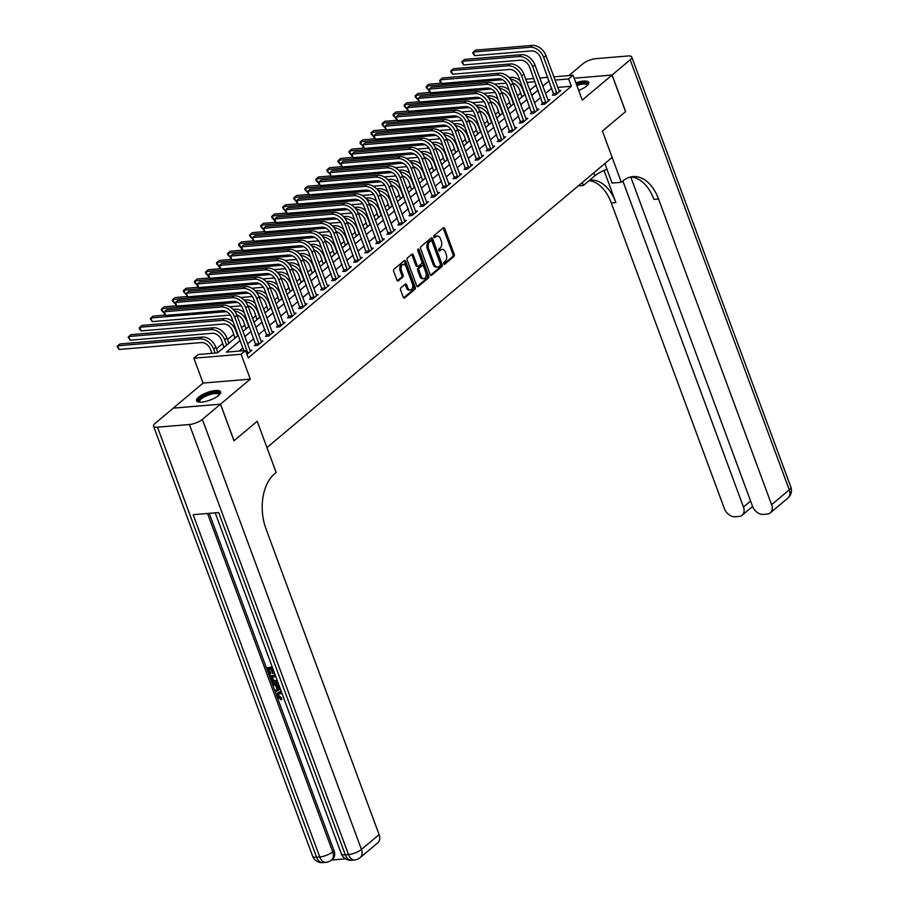 <?xml version="1.0" encoding="UTF-8"?>
<svg xmlns="http://www.w3.org/2000/svg" width="908" height="908" viewBox="0 0 908 908"><rect width="100%" height="100%" fill="white"/><g stroke="black" fill="none" stroke-linecap="round" stroke-linejoin="round"><path stroke-width="1.36" d="M443.728 263.763A1.135 0.704 85.2 0 0 444.704 264.262L453.909 256.521A1.612 1.01 85.2 0 0 454.25 254.353L444.693 228.51A1.612 1.01 85.2 0 0 443.694 227.636A1.612 1.01 85.2 0 0 443.297 227.806L434.081 235.547A1.135 0.704 85.2 0 0 434.83 237.556L436.022 236.557A5.164 3.235 85.2 0 1 437.293 236.001A5.164 3.235 85.2 0 1 440.494 238.815L441.288 240.972A5.164 3.235 85.2 0 1 440.221 247.895L439.029 248.894A1.135 0.704 85.2 0 0 439.767 250.903L440.959 249.904A5.164 3.235 85.2 0 1 442.23 249.359A5.164 3.235 85.2 0 1 445.431 252.163L446.225 254.319A5.164 3.235 85.2 0 1 445.158 261.243L443.967 262.253A1.135 0.704 85.2 0 0 443.728 263.763M218.544 395.479A12.826 4.052 -20.3 0 0 220.61 391.87A12.826 4.052 -20.3 0 0 211.519 391.189A12.826 4.052 -20.3 0 0 198.636 397.148A12.826 4.052 -20.3 0 0 196.571 400.757A12.826 4.052 -20.3 0 0 205.662 401.438A12.826 4.052 -20.3 0 0 218.544 395.479M578.68 90.448A12.826 4.052 -20.3 0 0 586.693 86.033A12.826 4.052 -20.3 0 0 588.759 82.412A12.826 4.052 -20.3 0 0 575.876 82.866M400.905 287.802A1.612 1.01 85.2 0 0 400.576 289.97L403.254 297.222A1.612 1.01 85.2 0 0 404.253 298.096A1.612 1.01 85.2 0 0 404.65 297.926L414.877 289.334A1.612 1.01 85.2 0 0 415.217 287.166L405.649 261.322A1.612 1.01 85.2 0 0 404.65 260.448A1.612 1.01 85.2 0 0 404.253 260.619L394.027 269.211A1.612 1.01 85.2 0 0 393.697 271.378L396.932 280.141A1.612 1.01 85.2 0 0 397.931 281.015A1.612 1.01 85.2 0 0 398.328 280.844L402.709 277.167A1.612 1.01 85.2 0 0 403.039 274.999L401.438 270.663A4.313 2.701 85.2 0 1 403.39 264.41A4.313 2.701 85.2 0 1 406.069 266.759L412.368 283.773A4.313 2.701 85.2 0 1 410.405 290.027A4.313 2.701 85.2 0 1 407.726 287.677L406.682 284.84A1.612 1.01 85.2 0 0 405.683 283.954A1.612 1.01 85.2 0 0 405.286 284.125L400.905 287.802M173.292 408.157L155.132 423.366A9.863 3.11 -20.3 0 0 153.543 426.147A9.863 3.11 -20.3 0 0 157.493 427.18L189.409 424.513A9.863 3.11 -20.3 0 0 202.371 419.417L220.462 404.208L233.992 440.777L257.214 421.255L266.952 447.587L612.14 157.424L602.401 131.104L621.333 182.292L622.922 180.964A41.087 25.753 -94.8 0 1 633.024 176.583A41.087 25.753 -94.8 0 1 658.527 198.977L653.93 199.363A41.087 25.753 -94.8 0 0 630.742 176.935L752.528 506.278A9.863 7.026 -130 0 0 763.435 514.416L767.192 514.098A9.863 7.026 -130 0 0 770.302 512.872A9.863 7.026 -130 0 0 771.607 504.689L789.268 489.843L630.186 59.803L612.094 75.012L625.623 111.582L602.401 131.104L625.578 111.616L612.049 75.058L582.255 100.096L573.05 75.228L568.635 78.939L571.348 86.26L248.224 357.865L245.523 350.545L241.108 354.256L193.881 358.206L198.284 354.495L217.432 352.894L238.202 335.438M202.371 419.417L361.441 849.457L379.101 834.622L266.01 528.91A41.087 25.753 85.2 0 1 274.557 473.794L276.146 472.455L257.214 421.255L234.037 440.743L220.508 404.174L250.302 379.124L241.108 354.256M430.199 274.568A1.612 1.01 85.2 0 0 431.209 275.453A1.612 1.01 85.2 0 0 431.595 275.272L441.821 266.68A1.612 1.01 85.2 0 0 442.162 264.512L432.605 238.668A1.612 1.01 85.2 0 0 431.595 237.794A1.612 1.01 85.2 0 0 431.209 237.964L420.983 246.556A1.612 1.01 85.2 0 0 420.642 248.724L430.199 274.568M428.349 278.007L418.123 286.599A1.612 1.01 85.2 0 1 417.725 286.769A1.612 1.01 85.2 0 1 416.727 285.895L407.17 260.051A1.612 1.01 85.2 0 1 407.499 257.883L411.88 254.206A1.612 1.01 85.2 0 1 412.277 254.036A1.612 1.01 85.2 0 1 413.276 254.921L417.158 265.397A1.612 1.01 85.2 0 0 418.157 266.271A1.612 1.01 85.2 0 0 418.554 266.101L421.46 263.661A1.612 1.01 85.2 0 0 421.789 261.504L417.759 250.585A1.135 0.704 85.2 0 1 418.963 249.564L428.69 275.839A1.612 1.01 85.2 0 1 428.349 278.007L427.078 278.109L417.101 286.497M250.302 379.124L203.074 383.074L173.28 408.123L220.508 404.174M612.049 75.058L574.162 78.224L612.094 75.012M571.348 86.26L557.705 87.395M551.814 88.178L545.492 93.49M540.771 97.462L534.46 102.774M529.739 106.735L523.417 112.047M518.706 116.008L512.384 121.32M507.663 125.281L501.352 130.593M496.631 134.566L490.309 139.877M485.598 143.839L479.276 149.15M474.566 153.112L468.244 158.423M463.523 162.396L457.212 167.708M452.49 171.669L446.169 176.981M441.458 180.942L435.136 186.254M430.415 190.215L424.104 195.526M419.382 199.499L413.061 204.811M408.35 208.772L402.028 214.084M397.318 218.045L390.996 223.357M386.275 227.329L379.964 232.641M375.242 236.602L368.92 241.914M364.21 245.875L357.888 251.187M353.167 255.148L346.856 260.46M342.134 264.432L335.812 269.744M331.102 273.705L324.78 279.017M320.07 282.978L313.748 288.29M309.026 292.262L302.716 297.574M297.994 301.535L291.672 306.847M286.962 310.808L280.64 316.12M275.918 320.081L269.608 325.393M264.886 329.366L258.564 334.677M253.854 338.639L247.532 343.95M242.822 347.912L239.042 351.09M553.823 93.978L552.382 95.192L555.571 94.931L560.872 90.471L558.897 90.641M542.78 103.262L541.338 104.465L544.539 104.204L549.828 99.755L547.865 99.914M531.748 112.535L530.306 113.75L533.495 113.477L538.796 109.028L536.832 109.187M520.715 121.808L519.274 123.023L522.463 122.75L527.764 118.301L525.8 118.471M509.672 131.093L508.242 132.296L511.431 132.035L516.72 127.574L514.757 127.744M498.64 140.365L497.198 141.569L500.387 141.308L505.688 136.858L503.724 137.017M487.607 149.638L486.166 150.853L489.355 150.58L494.656 146.131L492.692 146.29M476.575 158.911L475.134 160.126L478.323 159.865L483.624 155.404L481.649 155.574M465.532 168.196L464.09 169.399L467.291 169.138L472.58 164.677L470.616 164.847M454.499 177.469L453.058 178.683L456.247 178.411L461.548 173.961L459.584 174.12M443.467 186.742L442.026 187.956L445.215 187.684L450.516 183.234L448.552 183.405M432.424 196.026L430.994 197.229L434.183 196.968L439.472 192.507L437.508 192.678M421.391 205.299L419.95 206.502L423.139 206.241L428.44 201.792L426.476 201.951M410.359 214.572L408.918 215.786L412.107 215.514L417.408 211.065L415.444 211.224M399.327 223.845L397.886 225.059L401.075 224.787L406.375 220.338L404.401 220.508M388.284 233.129L386.842 234.332L390.043 234.071L395.332 229.611L393.368 229.781M377.251 242.402L375.81 243.616L378.999 243.344L384.3 238.895L382.336 239.054M366.219 251.675L364.778 252.889L367.967 252.617L373.267 248.168L371.304 248.338M355.176 260.948L353.745 262.162L356.935 261.901L362.224 257.441L360.26 257.611M344.143 270.232L342.702 271.435L345.891 271.174L351.192 266.725L349.228 266.884M333.111 279.505L331.67 280.72L334.859 280.447L340.159 275.998L338.196 276.157M322.079 288.778L320.637 289.993L323.827 289.72L329.127 285.271L327.152 285.441M311.035 298.062L309.594 299.265L312.795 299.004L318.084 294.544L316.12 294.714M300.003 307.335L298.562 308.55L301.751 308.277L307.052 303.828L305.088 303.987M288.971 316.608L287.53 317.823L290.719 317.55L296.019 313.101L294.056 313.271M277.927 325.881L276.497 327.096L279.687 326.835L284.976 322.374L283.012 322.544M266.895 335.166L265.454 336.369L268.643 336.108L273.944 331.658L271.98 331.817M255.863 344.438L254.422 345.653L257.611 345.381L262.911 340.931L260.948 341.09M249.904 350.375L251.879 350.204L246.931 354.358M520.715 93.059L517.424 95.828M509.683 102.343L506.392 105.101M498.64 111.616L495.348 114.385M487.607 120.889L484.316 123.658M476.575 130.162L473.284 132.931M465.543 139.446L462.24 142.215M454.499 148.719L451.208 151.488M443.467 157.992L440.176 160.761M432.435 167.276L429.144 170.034M421.391 176.549L418.1 179.319M410.359 185.822L407.068 188.592M399.327 195.095L396.036 197.865M388.295 204.379L384.992 207.149M377.251 213.652L373.96 216.422M366.219 222.925L362.928 225.695M355.187 232.21L351.895 234.968M344.143 241.483L340.852 244.252M333.111 250.756L329.82 253.525M322.079 260.029L318.787 262.798M311.047 269.313L307.744 272.082M300.003 278.586L296.712 281.355M288.971 287.859L285.679 290.628M277.939 297.143L274.647 299.901M266.895 306.416L263.604 309.185M255.863 315.689L252.572 318.458M244.831 324.962L241.539 327.731M233.799 334.246L227.477 339.558M222.755 343.519L216.444 348.831M211.723 352.792L210.951 353.439M530.59 89.665L529.636 89.744M521.907 96.657L520.886 97.826M510.875 105.93L509.842 107.099M499.831 115.203L498.81 116.383M488.799 124.475L487.778 125.656M477.767 133.76L476.745 134.929M466.723 143.033L465.702 144.213M455.691 152.306L454.67 153.486M444.659 161.59L443.637 162.759M433.627 170.863L432.594 172.032M422.583 180.136L421.562 181.316M411.551 189.409L410.529 190.589M400.519 198.693L399.497 199.862M389.475 207.966L388.454 209.146M378.443 217.239L377.422 218.419M367.411 226.523L366.389 227.692M356.379 235.796L355.346 236.965M345.335 245.069L344.314 246.25M334.303 254.342L333.281 255.523M323.271 263.626L322.249 264.796M312.227 272.899L311.206 274.08M301.195 282.172L300.173 283.353M290.163 291.457L289.141 292.626M279.131 300.73L278.098 301.899M268.087 310.003L267.066 311.183M257.055 319.276L256.033 320.456M246.023 328.56L245.001 329.729M234.979 337.833L233.958 339.013M223.947 347.106L222.925 348.286M203.074 383.074L193.881 358.206M525.755 79.246L533.768 78.519M240.109 340.602L226.376 352.145L245.523 350.545M549.102 80.869L542.791 86.181M538.069 90.142L531.748 95.453M527.037 99.426L520.715 104.726M515.994 108.699L509.683 114.011M504.962 117.972L498.64 123.284M493.929 127.245L487.607 132.557M482.897 136.529L476.575 141.841M471.854 145.802L465.543 151.114M460.821 155.075L454.499 160.387M449.789 164.359L443.467 169.66M438.746 173.632L432.435 178.944M427.713 182.905L421.391 188.217M416.681 192.178L410.359 197.49M405.649 201.463L399.327 206.774M394.605 210.735L388.295 216.047M383.573 220.008L377.251 225.32M372.541 229.293L366.219 234.593M361.498 238.566L355.187 243.877M350.465 247.839L344.143 253.15M339.433 257.112L333.111 262.423M328.401 266.396L322.079 271.708M317.357 275.669L311.047 280.981M306.325 284.942L300.003 290.254M295.293 294.215L288.971 299.526M284.249 303.499L277.939 308.811M273.217 312.772L266.895 318.084M262.185 322.045L255.863 327.357M251.153 331.329L244.831 336.641M568.635 78.939L554.992 80.086M539.761 78.02L547.796 77.339M553.801 76.84L573.05 75.228M534.971 81.754L526.935 82.435M242.924 331.477L249.235 326.165M253.956 322.204L260.278 316.892M264.988 312.919L271.31 307.608M276.032 303.647L282.343 298.335M287.064 294.374L293.386 289.062M298.096 285.101L304.418 279.789M309.129 275.816L315.451 270.505M320.172 266.543L326.483 261.232M331.204 257.27L337.526 251.959M342.237 247.986L348.559 242.686M353.28 238.713L359.591 233.401M364.312 229.44L370.634 224.128M375.344 220.167L381.666 214.856M386.377 210.883L392.699 205.571M397.42 201.61L403.731 196.298M408.452 192.337L414.774 187.025M419.485 183.053L425.807 177.752M430.528 173.78L436.839 168.468M441.56 164.507L447.882 159.195M452.593 155.234L458.915 149.922M463.625 145.95L469.947 140.638M474.668 136.677L480.979 131.365M485.701 127.404L492.022 122.092M496.733 118.119L503.055 112.819M507.776 108.847L514.087 103.535M518.808 99.574L525.13 94.262M529.841 90.301L536.163 84.989M442.23 249.359L440.947 249.462A5.164 3.235 85.2 0 0 439.688 250.006L440.959 249.904M438.916 250.665L439.688 250.006M437.293 236.001L436.01 236.103A5.164 3.235 85.2 0 0 434.739 236.659L436.022 236.557M433.967 237.306L434.739 236.659M443.853 264.012L452.638 256.623A1.612 1.01 85.2 0 0 452.979 254.467L443.41 228.623A1.612 1.01 85.2 0 0 443.047 228.01M430.574 275.169L440.55 266.782A1.612 1.01 85.2 0 0 440.879 264.625L431.323 238.781A1.612 1.01 85.2 0 0 430.959 238.168M440.13 265.476A1.135 0.704 85.2 0 0 440.369 263.956L431.97 241.267A1.135 0.704 85.2 0 0 430.994 240.779L429.734 241.834A5.164 3.235 85.2 0 0 428.667 248.758L434.399 264.262A5.164 3.235 85.2 0 0 437.599 267.077A5.164 3.235 85.2 0 0 438.87 266.532L440.13 265.476M430.29 240.836A1.135 0.704 85.2 0 0 429.722 240.881L430.994 240.779M437.599 267.077L436.328 267.19A5.164 3.235 85.2 0 1 433.127 264.376L427.384 248.86A5.164 3.235 85.2 0 1 428.462 241.937L429.722 240.881M418.157 266.271L416.874 266.385A1.612 1.01 85.2 0 1 415.875 265.499L412.005 255.023A1.612 1.01 85.2 0 0 411.63 254.422M427.078 278.109A1.612 1.01 85.2 0 0 427.407 275.953L417.691 249.677A1.135 0.704 85.2 0 0 417.68 249.655M421.176 276.27A4.313 2.701 85.2 0 0 423.854 278.62A4.313 2.701 85.2 0 0 425.818 272.377L423.593 266.385A1.612 1.01 85.2 0 0 422.595 265.499A1.612 1.01 85.2 0 0 422.197 265.669L419.292 268.11A1.612 1.01 85.2 0 0 418.963 270.278L421.176 276.27L419.905 276.384A4.313 2.701 85.2 0 0 422.583 278.733L423.854 278.62M421.743 265.715A1.612 1.01 85.2 0 0 421.323 265.613A1.612 1.01 85.2 0 0 420.926 265.783L422.197 265.669M419.905 276.384L417.68 270.391A1.612 1.01 85.2 0 1 418.021 268.223L420.926 265.783M410.405 290.027L409.133 290.129A4.313 2.701 85.2 0 1 406.455 287.779L405.399 284.942A1.612 1.01 85.2 0 0 405.036 284.34M403.39 264.41L402.119 264.512A4.313 2.701 85.2 0 0 400.156 270.766L401.438 270.663M397.295 280.742L401.427 277.269A1.612 1.01 85.2 0 0 401.767 275.113L400.156 270.766M403.617 297.824L413.594 289.436A1.612 1.01 85.2 0 0 413.935 287.28L404.378 261.436A1.612 1.01 85.2 0 0 404.003 260.823M521.941 96.94L519.444 89.62A8.217 5.857 -130 0 0 512.714 83.093M510.478 79.189A12.326 8.785 50 0 1 522.633 89.347L524.608 94.693M506.21 83.184L494.599 84.149M428.724 89.665L426.681 88.201L426.136 86.737L426.726 86.056L502.43 79.734M428.077 89.722L426.726 86.056L428.939 84.206L441.299 83.173M509.025 77.509L511.204 77.328A12.326 8.785 50 0 1 520.125 80.744M521.85 96.135L523.008 96.032M559.43 91.685L545.935 55.57L543.722 57.42L557.013 93.717M553.937 95.068L540.532 57.692A8.217 5.857 -130 0 0 531.441 50.916L474.702 55.66L473.295 54.14L472.762 52.675L473.352 52.006L530.09 47.25A12.326 8.785 50 0 1 543.722 57.42M474.702 55.66L473.352 52.006L475.554 50.144L532.292 45.4A12.326 8.785 50 0 1 545.935 55.57M553.766 93.467L556.956 93.195M510.898 106.213L508.401 98.893A8.217 5.857 -130 0 0 501.67 92.378M499.445 88.462A12.326 8.785 50 0 1 511.601 98.62L513.576 103.966M495.166 92.457L483.567 93.433M417.691 98.938L415.637 97.474L415.104 96.021L415.694 95.34L491.398 89.007M417.044 98.995L415.694 95.34L417.896 93.479L430.267 92.446M497.993 86.782L500.172 86.6A12.326 8.785 50 0 1 509.093 90.017M510.818 105.407L511.976 105.317M499.865 115.498L497.368 108.165A8.217 5.857 -130 0 0 490.638 101.651M488.413 97.735A12.326 8.785 50 0 1 500.558 107.904L502.533 113.25M484.134 101.73L472.535 102.706M406.648 108.211L404.605 106.758L404.06 105.294L404.662 104.613L480.366 98.28M406.012 108.268L404.662 104.613L406.863 102.763L419.235 101.719M486.949 96.055L489.14 95.873A12.326 8.785 50 0 1 498.049 99.301M499.775 114.692L500.944 114.59M488.833 124.771L486.336 117.45A8.217 5.857 -130 0 0 479.606 110.924M477.381 107.008A12.326 8.785 50 0 1 489.526 117.177L491.5 122.523M473.102 111.014L461.491 111.979M395.616 117.495L393.573 116.031L393.028 114.567L393.618 113.886L469.334 107.553M394.969 117.552L393.618 113.886L395.831 112.036L408.191 111.003M475.917 105.339L478.096 105.158A12.326 8.785 50 0 1 487.017 108.574M488.742 123.965L489.911 123.863M548.387 100.958L534.891 64.843L532.69 66.704L545.969 102.99M542.893 104.341L529.5 66.965A8.217 5.857 -130 0 0 520.409 60.189L463.67 64.933L461.718 61.96L462.308 61.279L519.058 56.534A12.326 8.785 50 0 1 532.69 66.704M463.67 64.933L462.308 61.279L464.521 59.417L521.26 54.673A12.326 8.785 50 0 1 534.891 64.843M542.723 102.74L545.924 102.479M537.354 110.231L523.859 74.127L521.657 75.977L534.937 112.263M531.861 113.613L518.457 76.249A8.217 5.857 -130 0 0 509.377 69.462L452.627 74.206L451.231 72.697L450.686 71.233L451.276 70.552L508.015 65.807A12.326 8.785 50 0 1 521.657 75.977M452.627 74.206L451.276 70.552L453.489 68.702L510.228 63.957A12.326 8.785 50 0 1 523.859 74.127M531.691 112.013L534.88 111.752M526.322 119.516L512.827 83.4L510.614 85.25L523.905 121.547M520.829 122.886L507.424 85.522A8.217 5.857 -130 0 0 498.333 78.735L441.594 83.491L440.187 81.97L439.654 80.506L440.244 79.825L496.982 75.08A12.326 8.785 50 0 1 510.614 85.25M441.594 83.491L440.244 79.825L442.446 77.975L499.196 73.23A12.326 8.785 50 0 1 512.827 83.4M520.659 121.297L523.848 121.025M477.79 134.043L475.293 126.723A8.217 5.857 -130 0 0 468.562 120.197M466.337 116.292A12.326 8.785 50 0 1 478.493 126.45L480.468 131.796M462.07 120.287L450.459 121.263M384.583 126.768L382.54 125.304L381.996 123.84L382.586 123.17L458.29 116.837M383.936 126.825L382.586 123.17L384.788 121.309L397.159 120.276M464.885 114.612L467.064 114.431A12.326 8.785 50 0 1 475.985 117.847M477.71 133.238L478.868 133.147M515.29 128.788L501.784 92.673L499.582 94.534L512.872 130.82M509.785 132.171L496.392 94.795A8.217 5.857 -130 0 0 487.301 88.019L430.562 92.764L429.155 91.243L428.621 89.79L429.212 89.109L485.95 84.365A12.326 8.785 50 0 1 499.582 94.534M430.562 92.764L429.212 89.109L431.414 87.247L488.152 82.503A12.326 8.785 50 0 1 501.784 92.673M509.626 130.57L512.816 130.298M576.501 84.546A11.1 3.507 159.7 0 1 587.476 85.307M587.135 85.636A10.272 3.246 -20.3 0 0 587.067 85.193A10.272 3.246 -20.3 0 0 576.864 85.522M588.815 83.15A12.735 4.018 -20.3 0 0 576.319 84.058M199.431 402.131A11.1 3.507 159.7 0 1 198.58 400.61A11.1 3.507 159.7 0 1 209.873 393.505A11.1 3.507 159.7 0 1 219.464 394.356A11.1 3.507 159.7 0 1 219.327 394.764M218.998 395.094A10.272 3.246 -20.3 0 0 218.93 394.651A10.272 3.246 -20.3 0 0 209.124 394.832A10.272 3.246 -20.3 0 0 199.624 401.109A10.272 3.246 -20.3 0 0 199.658 401.779A10.272 3.246 -20.3 0 0 199.896 402.153M220.678 392.596A12.735 4.018 -20.3 0 0 208.011 393.573A12.735 4.018 -20.3 0 0 197.036 401.075A12.735 4.018 -20.3 0 0 197.002 401.359M582.278 182.531L583.356 185.47L594.842 175.823A18.489 5.834 159.7 0 1 606.964 169.228M583.356 185.47L578.271 185.902M621.333 182.292L612.083 183.076L604.864 163.542M622.865 181.01L743.459 507.039A9.863 7.026 -130 0 1 742.154 515.233A9.863 7.026 -130 0 1 739.044 516.459L735.287 516.777A9.863 7.026 -130 0 1 724.38 508.639L611.288 202.927A41.087 25.753 -94.8 0 0 589.156 180.601M589.598 180.238A41.087 25.753 -94.8 0 1 590.393 180.147A41.087 25.753 -94.8 0 1 615.885 202.541L604.013 170.42M630.186 59.803A9.863 3.11 -20.3 0 0 631.775 57.022A9.863 3.11 -20.3 0 0 627.825 55.99L595.909 58.657A9.863 3.11 -20.3 0 0 582.959 63.753L568.885 75.58M658.527 198.977L771.607 504.689M278.87 693.667L278.824 695.71L281.65 698.014L281.855 699.274L281.151 699.864L277.281 696.493L277.689 692.872L281.31 691.499M277.689 692.872L280.459 691.499M280.356 688.911L275.692 691.93L275.203 690.625L277.19 689.422L275.805 685.688L273.081 684.882L272.593 683.565L273.297 682.975L278.801 684.723M275.203 690.625L277.133 689.285M272.865 668.663L271.674 668.765L273.376 673.373L272.491 673.452L270.788 668.833L268.132 669.06L270.051 674.235L269.165 674.303L266.793 667.891L272.207 666.903M272.57 668.685L274.08 672.783L273.376 673.373M269.029 668.98L270.754 673.634L270.051 674.235M209.237 513.338L334.042 850.751A9.863 7.026 50 0 1 332.737 858.945L331.409 860.058A9.863 7.026 -130 0 0 332.725 851.863L334.042 850.751M331.454 860.012L345.539 858.843M277.95 682.419L276.327 682.873C273.887 683.088 272.094 681.84 270.959 679.139L269.789 675.995L275.203 675.007M379.101 834.622A9.863 7.026 50 0 1 377.785 842.806L360.136 857.651A9.863 7.026 -130 0 0 361.441 849.457A9.863 3.11 159.7 0 1 348.49 854.553L189.409 424.513M215.219 512.838L341.34 853.792A9.863 3.11 159.7 0 0 345.301 854.825A9.863 6.174 85.2 0 0 351.419 860.194L354.608 859.933A9.863 6.174 -94.8 0 1 348.49 854.553L345.301 854.825L218.68 512.543L193.154 514.677L319.764 856.959L316.574 857.22A9.863 3.11 159.7 0 1 312.624 856.199L153.543 426.147M173.235 408.157L220.462 404.208M266.793 667.891L272.4 667.425M269.789 675.995L275.396 675.518M275.862 676.766L271.129 677.152L271.798 678.968L273.115 680.989L277.473 681.136M272.037 677.084L273.819 680.398L277.394 680.909M271.798 678.968L272.514 678.367M273.115 680.989L273.819 680.398M275.884 681.636L276.588 681.034M272.593 683.565L279.142 685.654M279.585 686.823L276.827 685.983L277.939 688.979L279.936 687.776M277.871 686.289L278.642 688.389L279.88 687.64M277.939 688.979L278.642 688.389M282.07 693.564L278.438 693.939L278.12 696.311L278.824 695.71M278.12 696.311L280.947 698.604L281.65 698.014M284.215 699.353L283.705 697.957M279.755 692.1L281.605 692.282M280.947 698.604L281.151 699.864M466.757 143.328L464.26 135.996A8.217 5.857 -130 0 0 457.53 129.481M455.305 125.565A12.326 8.785 50 0 1 467.45 135.735L469.436 141.081M451.026 129.56L439.427 130.536M373.54 136.041L371.497 134.588L370.963 133.124L371.554 132.443L447.258 126.11M372.904 136.098L371.554 132.443L373.756 130.582L386.127 129.549M453.841 123.885L456.032 123.704A12.326 8.785 50 0 1 464.953 127.131M466.678 142.511L467.836 142.42M504.246 138.061L490.751 101.946L488.549 103.807L501.829 140.093M498.753 141.444L485.349 104.068A8.217 5.857 -130 0 0 476.269 97.292L419.53 102.037L417.578 99.063L418.168 98.382L474.918 93.638A12.326 8.785 50 0 1 488.549 103.807M419.53 102.037L418.168 98.382L420.381 96.532L477.12 91.776A12.326 8.785 50 0 1 490.751 101.946M498.583 139.843L501.784 139.582M455.725 152.601L453.228 145.269A8.217 5.857 -130 0 0 446.498 138.754M444.273 134.838A12.326 8.785 50 0 1 456.418 145.008L458.392 150.353M439.994 138.845L428.383 139.809M362.508 145.325L360.465 143.861L359.92 142.397L360.51 141.716L436.226 135.383M361.872 145.371L360.51 141.716L362.723 139.866L375.095 138.833M442.809 133.158L444.988 132.977A12.326 8.785 50 0 1 453.909 136.404M455.634 151.795L456.803 151.693M493.214 147.346L479.719 111.23L477.506 113.08L490.797 149.377M487.721 150.717L474.316 113.352A8.217 5.857 -130 0 0 465.225 106.565L408.486 111.321L406.546 108.336L407.136 107.655L463.875 102.91A12.326 8.785 50 0 1 477.506 113.08M408.486 111.321L407.136 107.655L409.349 105.805L466.088 101.06A12.326 8.785 50 0 1 479.719 111.23M487.551 149.116L490.74 148.855M444.693 161.874L442.196 154.553A8.217 5.857 -130 0 0 435.465 148.027M433.229 144.111A12.326 8.785 50 0 1 445.385 154.281L447.36 159.626M428.962 148.118L417.351 149.082M351.475 154.598L349.432 153.134L348.888 151.67L349.478 150.989L425.182 144.667M350.829 154.655L349.478 150.989L351.691 149.139L364.051 148.106M431.777 142.442L433.956 142.261A12.326 8.785 50 0 1 442.877 145.677M444.602 161.068L445.76 160.966M482.182 156.619L468.687 120.503L466.474 122.353L479.764 158.65M476.689 160.001L463.284 122.625A8.217 5.857 -130 0 0 454.193 115.849L397.454 120.594L396.047 119.073L395.513 117.609L396.104 116.939L452.842 112.183A12.326 8.785 50 0 1 466.474 122.353M397.454 120.594L396.104 116.939L398.306 115.078L455.044 110.333A12.326 8.785 50 0 1 468.687 120.503M476.518 158.401L479.708 158.128M433.649 171.147L431.152 163.826A8.217 5.857 -130 0 0 424.422 157.311M422.197 153.395A12.326 8.785 50 0 1 434.353 163.553L436.328 168.899M417.918 157.39L406.319 158.367M340.443 163.871L338.389 162.407L337.855 160.954L338.446 160.273L414.15 153.94M339.796 163.928L338.446 160.273L340.648 158.412L353.019 157.379M420.745 151.715L422.924 151.534A12.326 8.785 50 0 1 431.845 154.95M433.57 170.341L434.728 170.25M471.139 165.892L457.643 129.776L455.441 131.637L468.721 167.923M465.645 169.274L452.252 131.898A8.217 5.857 -130 0 0 443.161 125.122L386.422 129.867L384.47 126.893L385.06 126.212L441.81 121.468A12.326 8.785 50 0 1 455.441 131.637M386.422 129.867L385.06 126.212L387.273 124.351L444.012 119.606A12.326 8.785 50 0 1 457.643 129.776M465.475 167.674L468.676 167.412M422.617 180.431L420.12 173.099A8.217 5.857 -130 0 0 413.39 166.584M411.165 162.668A12.326 8.785 50 0 1 423.31 172.838L425.284 178.184M406.886 166.663L395.286 167.639M329.4 173.144L327.357 171.691L326.812 170.227L327.413 169.546L403.118 163.213M328.764 173.201L327.413 169.546L329.615 167.696L341.987 166.652M409.701 160.988L411.891 160.807A12.326 8.785 50 0 1 420.801 164.234M422.526 179.614L423.696 179.523M460.106 175.165L446.611 139.06L444.409 140.91L457.689 177.196M454.613 178.547L441.209 141.183A8.217 5.857 -130 0 0 432.129 134.395L375.379 139.14L373.983 137.63L373.438 136.166L374.028 135.485L430.767 130.741A12.326 8.785 50 0 1 444.409 140.91M375.379 139.14L374.028 135.485L376.241 133.635L432.98 128.891A12.326 8.785 50 0 1 446.611 139.06M454.443 176.947L457.632 176.685M411.585 189.704L409.088 182.372A8.217 5.857 -130 0 0 402.358 175.857M400.133 171.941A12.326 8.785 50 0 1 412.277 182.111L414.252 187.457M395.854 175.948L384.243 176.912M318.368 182.429L316.325 180.964L315.78 179.5L316.37 178.819L392.086 172.486M317.721 182.474L316.37 178.819L318.583 176.969L330.943 175.936M398.669 170.273L400.848 170.091A12.326 8.785 50 0 1 409.769 173.507M411.494 188.898L412.663 188.796M449.074 184.449L435.579 148.333L433.366 150.183L446.657 186.481M443.581 187.82L430.176 150.456A8.217 5.857 -130 0 0 421.085 143.668L364.346 148.424L362.939 146.903L362.406 145.439L362.996 144.758L419.734 140.014A12.326 8.785 50 0 1 433.366 150.183M364.346 148.424L362.996 144.758L365.198 142.908L421.948 138.164A12.326 8.785 50 0 1 435.579 148.333M443.41 186.231L446.6 185.958M400.541 198.977L398.044 191.656A8.217 5.857 -130 0 0 391.314 185.13M389.089 181.225A12.326 8.785 50 0 1 401.245 191.384L403.22 196.73M384.822 185.221L373.211 186.197M307.335 191.702L305.292 190.237L304.748 188.773L305.338 188.104L381.042 181.77M306.688 191.758L305.338 188.104L307.54 186.242L319.911 185.209M387.637 179.546L389.816 179.364A12.326 8.785 50 0 1 398.737 182.78M400.462 198.171L401.62 198.069M438.042 193.722L424.535 157.606L422.334 159.468L435.624 195.753M432.537 197.104L419.144 159.729A8.217 5.857 -130 0 0 410.053 152.953L353.314 157.697L351.907 156.176L351.373 154.723L351.964 154.042L408.702 149.298A12.326 8.785 50 0 1 422.334 159.468M353.314 157.697L351.964 154.042L354.165 152.181L410.904 147.436A12.326 8.785 50 0 1 424.535 157.606M432.378 195.504L435.568 195.231M389.509 208.261L387.012 200.929A8.217 5.857 -130 0 0 380.282 194.414M378.057 190.498A12.326 8.785 50 0 1 390.202 200.668L392.188 206.014M373.778 194.494L362.179 195.47M296.292 200.974L294.249 199.522L293.715 198.058L294.305 197.377L370.01 191.043M295.656 201.031L294.305 197.377L296.507 195.515L308.879 194.482M376.593 188.819L378.784 188.637A12.326 8.785 50 0 1 387.705 192.065M389.43 207.444L390.588 207.353M426.998 202.995L413.503 166.879L411.301 168.74L424.581 205.026M421.505 206.377L408.101 169.002A8.217 5.857 -130 0 0 399.021 162.226L342.282 166.97L340.33 163.996L340.92 163.315L397.67 158.571A12.326 8.785 50 0 1 411.301 168.74M342.282 166.97L340.92 163.315L343.133 161.465L399.872 156.709A12.326 8.785 50 0 1 413.503 166.879M421.335 204.777L424.535 204.516M378.477 217.534L375.98 210.202A8.217 5.857 -130 0 0 369.25 203.687M367.025 199.771A12.326 8.785 50 0 1 379.169 209.941L381.144 215.287M362.746 203.778L351.135 204.743M285.26 210.259L283.217 208.795L282.672 207.33L283.262 206.649L358.978 200.316M284.624 210.304L283.262 206.649L285.475 204.799L297.847 203.767M365.561 198.092L367.74 197.91A12.326 8.785 50 0 1 376.661 201.338M378.386 216.728L379.555 216.626M415.966 212.279L402.471 176.163L400.258 178.013L413.549 214.311M410.473 215.65L397.068 178.286A8.217 5.857 -130 0 0 387.977 171.499L331.238 176.254L329.298 173.269L329.888 172.588L386.626 167.844A12.326 8.785 50 0 1 400.258 178.013M331.238 176.254L329.888 172.588L332.101 170.738L388.84 165.994A12.326 8.785 50 0 1 402.471 176.163M410.303 214.05L413.492 213.789M367.445 226.807L364.948 219.486A8.217 5.857 -130 0 0 358.217 212.96M355.981 209.044A12.326 8.785 50 0 1 368.137 219.214L370.112 224.56M351.714 213.051L340.103 214.016M274.227 219.532L272.184 218.068L271.64 216.603L272.23 215.922L347.934 209.589M273.58 219.588L272.23 215.922L274.443 214.072L286.803 213.039M354.529 207.376L356.708 207.194A12.326 8.785 50 0 1 365.629 210.611M367.354 226.001L368.512 225.899M404.934 221.552L391.439 185.436L389.226 187.286L402.516 223.584M399.441 224.934L386.036 187.559A8.217 5.857 -130 0 0 376.945 180.783L320.206 185.527L318.799 184.006L318.265 182.542L318.856 181.872L375.594 177.117A12.326 8.785 50 0 1 389.226 187.286M320.206 185.527L318.856 181.872L321.057 180.011L377.796 175.267A12.326 8.785 50 0 1 391.439 185.436M399.27 223.334L402.46 223.062M356.401 236.08L353.904 228.759A8.217 5.857 -130 0 0 347.174 222.244M344.949 218.329A12.326 8.785 50 0 1 357.105 228.487L359.08 233.833M340.67 222.324L329.071 223.3M263.195 228.805L261.141 227.341L260.607 225.888L261.198 225.207L336.902 218.873M262.548 228.861L261.198 225.207L263.399 223.345L275.771 222.312M343.496 216.649L345.676 216.467A12.326 8.785 50 0 1 354.597 219.884M356.322 235.274L357.48 235.183M393.89 230.825L380.395 194.709L378.193 196.571L391.473 232.857M388.397 234.207L375.004 196.832A8.217 5.857 -130 0 0 365.913 190.056L309.174 194.8L307.222 191.826L307.812 191.145L364.562 186.401A12.326 8.785 50 0 1 378.193 196.571M309.174 194.8L307.812 191.145L310.025 189.284L366.764 184.54A12.326 8.785 50 0 1 380.395 194.709M388.227 232.607L391.427 232.334M345.369 245.364L342.872 238.032A8.217 5.857 -130 0 0 336.142 231.517M333.917 227.602A12.326 8.785 50 0 1 346.061 237.771L348.036 243.117M329.638 231.597L318.038 232.573M252.152 238.078L250.109 236.625L249.564 235.161L250.165 234.48L325.87 228.146M251.516 238.134L250.165 234.48L252.367 232.63L264.739 231.585M332.453 225.922L334.643 225.74A12.326 8.785 50 0 1 343.553 229.168M345.278 244.547L346.447 244.456M382.858 240.098L369.363 203.994L367.161 205.844L380.441 242.13M377.365 243.48L363.96 206.116A8.217 5.857 -130 0 0 354.88 199.329L298.13 204.073L296.734 202.563L296.19 201.099L296.78 200.418L353.518 195.674A12.326 8.785 50 0 1 367.161 205.844M298.13 204.073L296.78 200.418L298.993 198.568L355.732 193.824A12.326 8.785 50 0 1 369.363 203.994M377.195 241.88L380.384 241.619M334.337 254.637L331.84 247.305A8.217 5.857 -130 0 0 325.109 240.79M322.885 236.874A12.326 8.785 50 0 1 335.029 247.044L337.004 252.39M318.606 240.881L306.995 241.846M241.119 247.362L239.076 245.898L238.532 244.434L239.122 243.753L314.838 237.419M240.472 247.407L239.122 243.753L241.335 241.903L253.695 240.87M321.421 235.206L323.6 235.024A12.326 8.785 50 0 1 332.521 238.441M334.246 253.831L335.415 253.729M371.826 249.382L358.331 213.267L356.118 215.117L369.408 251.414M366.333 252.753L352.928 215.389A8.217 5.857 -130 0 0 343.837 208.602L287.098 213.357L285.691 211.836L285.157 210.372L285.748 209.691L342.486 204.947A12.326 8.785 50 0 1 356.118 215.117M287.098 213.357L285.748 209.691L287.95 207.841L344.7 203.097A12.326 8.785 50 0 1 358.331 213.267M366.162 251.164L369.352 250.892M323.293 263.91L320.796 256.589A8.217 5.857 -130 0 0 314.066 250.063M311.841 246.159A12.326 8.785 50 0 1 323.997 256.317L325.972 261.663M307.574 250.154L295.963 251.13M230.087 256.635L228.044 255.171L227.499 253.707L228.09 253.037L303.794 246.704M229.44 256.692L228.09 253.037L230.292 251.176L242.663 250.143M310.388 244.479L312.568 244.297A12.326 8.785 50 0 1 321.489 247.714M323.214 263.104L324.372 263.002M360.794 258.655L347.287 222.539L345.085 224.401L358.376 260.687M355.289 262.037L341.896 224.662A8.217 5.857 -130 0 0 332.805 217.886L276.066 222.63L274.659 221.109L274.125 219.657L274.715 218.976L331.454 214.231A12.326 8.785 50 0 1 345.085 224.401M276.066 222.63L274.715 218.976L276.917 217.114L333.656 212.37A12.326 8.785 50 0 1 347.287 222.539M355.13 260.437L358.32 260.165M312.261 273.195L309.764 265.862A8.217 5.857 -130 0 0 303.034 259.348M300.809 255.432A12.326 8.785 50 0 1 312.954 265.601L314.94 270.947M296.53 259.427L284.93 260.403M219.044 265.908L217.001 264.455L216.467 262.991L217.057 262.31L292.762 255.977M218.408 265.965L217.057 262.31L219.259 260.448L231.631 259.416M299.345 253.752L301.535 253.57A12.326 8.785 50 0 1 310.457 256.998M312.182 272.377L313.339 272.286M349.75 267.928L336.255 231.812L334.053 233.674L347.333 269.96M344.257 271.31L330.853 233.935A8.217 5.857 -130 0 0 321.772 227.159L265.034 231.903L263.082 228.929L263.672 228.249L320.422 223.504A12.326 8.785 50 0 1 334.053 233.674M265.034 231.903L263.672 228.249L265.885 226.398L322.624 221.643A12.326 8.785 50 0 1 336.255 231.812M344.087 269.71L347.287 269.449M301.229 282.467L298.732 275.135A8.217 5.857 -130 0 0 292.001 268.62M289.777 264.705A12.326 8.785 50 0 1 301.921 274.874L303.896 280.22M285.498 268.711L273.887 269.676M208.011 275.192L205.968 273.728L205.424 272.264L206.014 271.583L281.73 265.25M207.376 275.238L206.014 271.583L208.227 269.733L220.599 268.7M288.313 263.025L290.492 262.843A12.326 8.785 50 0 1 299.413 266.271M301.138 281.662L302.307 281.559M338.718 277.212L325.223 241.097L323.01 242.947L336.3 279.244M333.225 280.583L319.82 243.219A8.217 5.857 -130 0 0 310.729 236.432L253.99 241.176L252.049 238.202L252.64 237.521L309.378 232.777A12.326 8.785 50 0 1 323.01 242.947M253.99 241.176L252.64 237.521L254.853 235.671L311.592 230.927A12.326 8.785 50 0 1 325.223 241.097M333.054 278.983L336.244 278.722M290.197 291.74L287.7 284.42A8.217 5.857 -130 0 0 280.969 277.893M278.733 273.978A12.326 8.785 50 0 1 290.889 284.147L292.864 289.493M274.466 277.984L262.855 278.949M196.979 284.465L194.936 283.001L194.391 281.537L194.982 280.856L270.686 274.522M196.332 284.522L194.982 280.856L197.195 279.006L209.555 277.973M277.281 272.309L279.46 272.128A12.326 8.785 50 0 1 288.381 275.544M290.106 290.935L291.264 290.832M327.686 286.485L314.191 250.37L311.977 252.22L325.268 288.517M322.192 289.868L308.788 252.492A8.217 5.857 -130 0 0 299.697 245.716L242.958 250.46L241.551 248.94L241.017 247.475L241.607 246.806L298.346 242.05A12.326 8.785 50 0 1 311.977 252.22M242.958 250.46L241.607 246.806L243.809 244.944L300.548 240.2A12.326 8.785 50 0 1 314.191 250.37M322.022 288.267L325.212 287.995M279.153 301.013L276.656 293.693A8.217 5.857 -130 0 0 269.926 287.178M267.701 283.262A12.326 8.785 50 0 1 279.857 293.42L281.832 298.766M263.422 287.257L251.822 288.233M185.947 293.738L183.893 292.274L183.359 290.821L183.949 290.14L259.654 283.807M185.3 293.795L183.949 290.14L186.151 288.279L198.523 287.246M266.248 281.582L268.428 281.401A12.326 8.785 50 0 1 277.349 284.817M279.074 300.207L280.231 300.117M316.642 295.758L303.147 259.643L300.945 261.504L314.225 297.79M311.149 299.141L297.756 261.765A8.217 5.857 -130 0 0 288.665 254.989L231.926 259.733L229.974 256.76L230.564 256.079L287.314 251.334A12.326 8.785 50 0 1 300.945 261.504M231.926 259.733L230.564 256.079L232.777 254.217L289.516 249.473A12.326 8.785 50 0 1 303.147 259.643M310.979 297.54L314.179 297.268M268.121 310.298L265.624 302.966A8.217 5.857 -130 0 0 258.894 296.451M256.669 292.535A12.326 8.785 50 0 1 268.813 302.704L270.788 308.05M252.39 296.53L240.79 297.506M174.904 303.011L172.861 301.558L172.316 300.094L172.917 299.413L248.622 293.08M174.268 303.068L172.917 299.413L175.119 297.563L187.491 296.519M255.205 290.855L257.395 290.674A12.326 8.785 50 0 1 266.305 294.101M268.03 309.48L269.199 309.39M305.61 305.031L292.115 268.927L289.913 270.777L303.193 307.063M300.117 308.414L286.712 271.049A8.217 5.857 -130 0 0 277.632 264.262L220.882 269.006L219.486 267.497L218.942 266.033L219.532 265.352L276.27 260.607A12.326 8.785 50 0 1 289.913 270.777M220.882 269.006L219.532 265.352L221.745 263.502L278.484 258.757A12.326 8.785 50 0 1 292.115 268.927M299.946 306.813L303.136 306.552M257.089 319.571L254.592 312.239A8.217 5.857 -130 0 0 247.861 305.724M245.637 301.808A12.326 8.785 50 0 1 257.781 311.977L259.756 317.323M241.358 305.814L229.747 306.779M163.871 312.295L161.828 310.831L161.284 309.367L161.874 308.686L237.59 302.353M163.224 312.341L161.874 308.686L164.087 306.836L176.447 305.803M244.173 300.139L246.352 299.946A12.326 8.785 50 0 1 255.273 303.374M256.998 318.765L258.167 318.663M294.578 314.316L281.083 278.2L278.87 280.05L292.16 316.347M289.084 317.686L275.68 280.322A8.217 5.857 -130 0 0 266.589 273.535L209.85 278.291L208.443 276.77L207.909 275.306L208.499 274.625L265.238 269.88A12.326 8.785 50 0 1 278.87 280.05M209.85 278.291L208.499 274.625L210.701 272.775L267.451 268.03A12.326 8.785 50 0 1 281.083 278.2M288.914 316.098L292.104 315.825M246.045 328.844L243.548 321.523A8.217 5.857 -130 0 0 236.818 314.997M234.593 311.092A12.326 8.785 50 0 1 246.749 321.25L248.724 326.596M230.326 315.087L152.192 321.625L150.251 318.64L150.841 317.97L226.546 311.637M152.192 321.625L150.841 317.97L153.043 316.109L165.415 315.076M233.14 309.412L235.32 309.231A12.326 8.785 50 0 1 244.241 312.647M245.966 328.038L247.124 327.936M283.546 323.589L270.039 287.473L267.837 289.334L281.128 325.62M278.041 326.971L264.648 289.595A8.217 5.857 -130 0 0 255.557 282.819L198.818 287.564L197.411 286.043L196.877 284.59L197.467 283.909L254.206 279.165A12.326 8.785 50 0 1 267.837 289.334M198.818 287.564L197.467 283.909L199.669 282.048L256.408 277.303A12.326 8.785 50 0 1 270.039 287.473M277.882 325.37L281.071 325.098M235.013 338.128L232.516 330.796A8.217 5.857 -130 0 0 223.425 324.02L141.16 330.898L139.753 329.388L139.219 327.924L139.809 327.243L222.074 320.365A12.326 8.785 50 0 1 235.705 330.535L237.692 335.881M141.16 330.898L139.809 327.243L142.011 325.382L224.287 318.504A12.326 8.785 50 0 1 233.208 321.931M234.934 337.311L236.091 337.22M272.502 332.861L259.007 296.746L256.805 298.607L270.085 334.893M267.009 336.244L253.604 298.868A8.217 5.857 -130 0 0 244.524 292.092L187.786 296.837L185.834 293.863L186.424 293.182L243.174 288.438A12.326 8.785 50 0 1 256.805 298.607M187.786 296.837L186.424 293.182L188.637 291.332L245.376 286.576A12.326 8.785 50 0 1 259.007 296.746M266.839 334.643L270.039 334.382M223.981 347.401L221.484 340.069A8.217 5.857 -130 0 0 212.393 333.293L130.128 340.171L128.176 337.197L128.766 336.516L211.042 329.638A12.326 8.785 50 0 1 224.673 339.808L226.648 345.154M130.128 340.171L128.766 336.516L130.979 334.666L213.244 327.777A12.326 8.785 50 0 1 226.887 337.946L228.861 343.292M223.89 346.595L225.059 346.493M261.47 342.146L247.975 306.03L245.762 307.88L259.052 344.177M255.977 345.517L242.572 308.152A8.217 5.857 -130 0 0 233.481 301.365L176.742 306.109L174.801 303.136L175.392 302.455L232.13 297.711A12.326 8.785 50 0 1 245.762 307.88M176.742 306.109L175.392 302.455L177.605 300.605L234.343 295.86A12.326 8.785 50 0 1 247.975 306.03M255.806 343.916L258.996 343.655M211.927 353.36L210.452 349.353A8.217 5.857 -130 0 0 201.36 342.566L119.084 349.455L117.143 346.47L117.734 345.789L200.01 338.911A12.326 8.785 50 0 1 213.641 349.081L215.117 353.087M119.084 349.455L117.734 345.789L119.947 343.939L202.212 337.061A12.326 8.785 50 0 1 215.843 347.231L217.829 352.576M250.438 351.419L236.943 315.303L234.729 317.153L248.02 353.45M243.843 350.692L231.54 317.425A8.217 5.857 -130 0 0 222.449 310.649L165.71 315.394L164.303 313.873L163.769 312.409L164.359 311.739L221.098 306.983A12.326 8.785 50 0 1 234.729 317.153M165.71 315.394L164.359 311.739L166.561 309.878L223.3 305.133A12.326 8.785 50 0 1 236.943 315.303M246.454 353.053L247.963 352.928M444.137 264.307L444.704 264.262M434.262 237.601L434.83 237.556M439.2 250.948L439.767 250.903M443.41 228.623L444.693 228.51M452.979 254.467L454.25 254.353M452.638 256.623L453.909 256.521M431.323 238.781L432.605 238.668M440.879 264.625L442.162 264.512M440.55 266.782L441.821 266.68M430.789 275.34L431.595 275.272M428.462 241.937L429.734 241.834M427.384 248.86L428.667 248.758M433.127 264.376L434.399 264.262M417.305 286.667L418.123 286.599M412.005 255.023L413.276 254.921M415.875 265.499L417.158 265.397M417.691 249.677L418.963 249.564M427.407 275.953L428.69 275.839M418.021 268.223L419.292 268.11M417.68 270.391L418.963 270.278M405.399 284.942L406.682 284.84M406.455 287.779L407.726 287.677M401.767 275.113L403.039 274.999M401.427 277.269L402.709 277.167M397.511 280.913L398.328 280.844M404.378 261.436L405.649 261.322M413.935 287.28L415.217 287.166M413.594 289.436L414.877 289.334M403.833 297.994L404.65 297.926M511.204 77.328L509.876 78.44M532.292 45.4L530.09 47.25M500.172 86.6L498.844 87.713M489.14 95.873L487.812 96.986M478.096 105.158L476.779 106.27M521.26 54.673L519.058 56.534M510.228 63.957L508.015 65.807M499.196 73.23L496.982 75.08M467.064 114.431L465.736 115.543M488.152 82.503L485.95 84.365M615.885 202.541L611.288 202.927M743.459 507.039L750.587 501.046M789.268 489.843A9.863 7.026 50 0 1 787.951 498.038A9.863 9.863 0 0 0 790.857 487.063A9.863 3.11 159.7 0 1 789.268 489.843M593.753 172.883L594.842 175.823M157.493 427.18L316.574 857.22A9.863 6.174 85.2 0 0 322.692 862.6L325.881 862.328A9.863 6.174 -94.8 0 1 319.764 856.959A9.863 3.11 159.7 0 0 332.725 851.863L207.546 513.474M456.032 123.704L454.704 124.816M477.12 91.776L474.918 93.638M444.988 132.977L443.671 134.1M466.088 101.06L463.875 102.91M433.956 142.261L432.628 143.373M455.044 110.333L452.842 112.183M422.924 151.534L421.596 152.646M444.012 119.606L441.81 121.468M411.891 160.807L410.564 161.919M432.98 128.891L430.767 130.741M400.848 170.091L399.531 171.203M421.948 138.164L419.734 140.014M389.816 179.364L388.488 180.476M410.904 147.436L408.702 149.298M378.784 188.637L377.456 189.749M399.872 156.709L397.67 158.571M367.74 197.91L366.423 199.034M388.84 165.994L386.626 167.844M356.708 207.194L355.38 208.307M377.796 175.267L375.594 177.117M345.676 216.467L344.348 217.579M366.764 184.54L364.562 186.401M334.643 225.74L333.315 226.852M355.732 193.824L353.518 195.674M323.6 235.024L322.283 236.137M344.7 203.097L342.486 204.947M312.568 244.297L311.24 245.41M333.656 212.37L331.454 214.231M301.535 253.57L300.207 254.683M322.624 221.643L320.422 223.504M290.492 262.843L289.175 263.967M311.592 230.927L309.378 232.777M279.46 272.128L278.132 273.24M300.548 240.2L298.346 242.05M268.428 281.401L267.1 282.513M289.516 249.473L287.314 251.334M257.395 290.674L256.067 291.786M278.484 258.757L276.27 260.607M246.352 299.946L245.035 301.07M267.451 268.03L265.238 269.88M235.32 309.231L233.992 310.343M256.408 277.303L254.206 279.165M224.287 318.504L222.074 320.365M245.376 286.576L243.174 288.438M226.887 337.946L224.673 339.808M213.244 327.777L211.042 329.638M234.343 295.86L232.13 297.711M215.843 347.231L213.641 349.081M202.212 337.061L200.01 338.911M223.3 305.133L221.098 306.983M429.995 240.768L431.277 240.654M421.323 265.613L422.595 265.499M742.154 515.233L752.596 506.448M770.302 512.872L787.951 498.038M790.857 487.063L631.775 57.022M341.34 853.792A9.863 9.863 0 0 0 351.419 860.194M354.608 859.933A9.863 9.863 0 0 0 360.136 857.651M312.624 856.199A9.863 9.863 0 0 0 322.692 862.6M325.881 862.328A9.863 9.863 0 0 0 331.409 860.058"/></g></svg>
